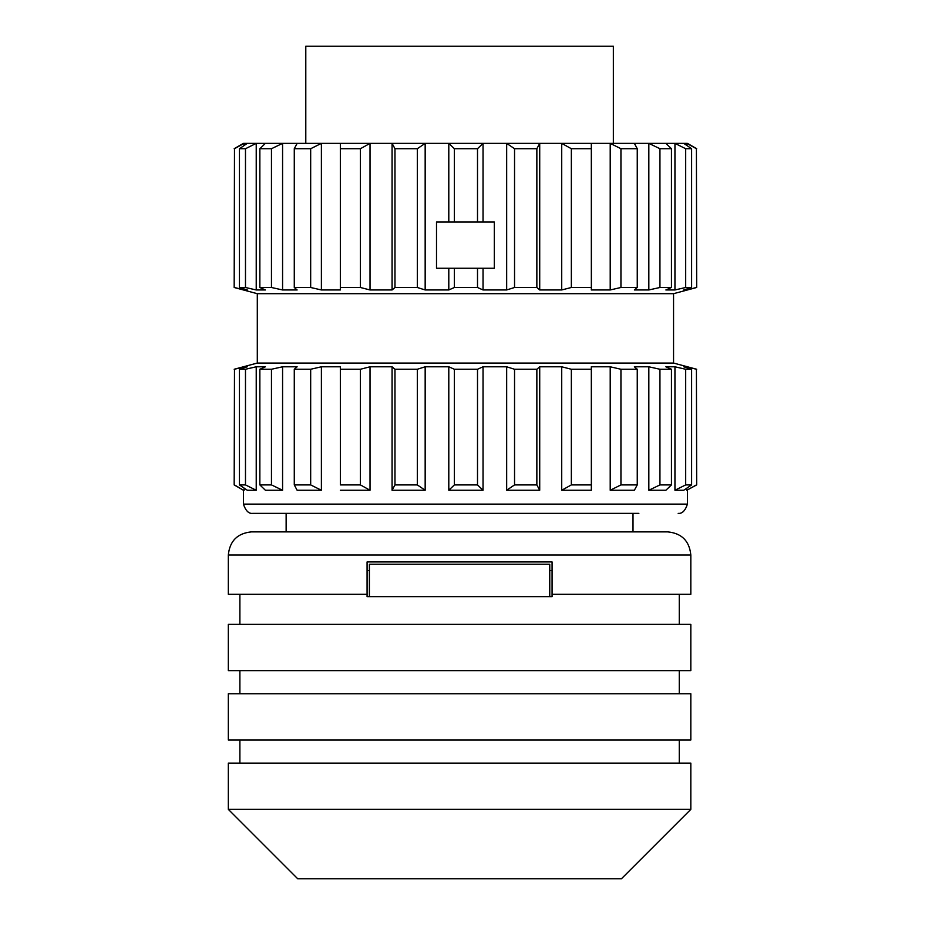<?xml version="1.0" encoding="UTF-8"?>
<svg xmlns="http://www.w3.org/2000/svg" width="925" height="925" viewBox="0 0 925 925"><rect width="100%" height="100%" fill="white"/><g stroke="black" fill="none" stroke-linecap="round" stroke-linejoin="round"><path stroke-width="1.39" d="M286.137 531.875L286.137 513.375L252.93 513.375L638.863 513.375M678.175 513.375C682.153 513.814 685.24 510.739 687.425 504.125L243.425 504.125L243.425 490.25L234.175 484.908L234.488 369.26L244.119 366.786L244.119 367.78M234.175 484.908L234.488 369.26M243.425 490.25L234.488 484.908M244.119 488.111L244.119 490.25M244.119 366.786L247.287 366.786L239.448 369.26L239.448 484.908L245.483 484.908L245.483 369.26L256.225 366.786L256.225 490.25L245.483 484.908M239.448 369.26L245.483 369.26M239.448 484.908L247.287 490.25L256.225 490.25M256.225 366.786L265.394 366.786L259.856 369.26L259.856 484.908L271.464 484.908L271.464 369.26L282.576 366.786L282.576 490.25L271.464 484.908M259.856 369.26L271.464 369.26M259.856 484.908L265.394 490.25L282.576 490.25M282.576 366.786L297.133 366.786L294.277 369.26L294.277 484.908L310.673 484.908L310.673 369.26L321.391 366.786L321.391 490.25L310.673 484.908M294.277 369.26L310.673 369.26M294.277 484.908L297.133 490.25L321.391 490.25M340.365 484.908L340.342 366.786L340.365 484.908L360.415 484.908L360.415 369.26L370.023 366.786L370.023 490.25L360.415 484.908M340.365 369.26L360.415 369.26M340.342 490.25L370.023 490.25M394.975 484.908L392.073 490.25L392.073 366.786L394.975 369.26L394.975 484.908L417.325 484.908L417.325 369.26L425.165 366.786L425.165 490.25L417.325 484.908M394.975 369.26L417.325 369.26M392.073 490.25L425.165 490.25M454.383 484.908L448.798 490.25L448.798 366.786L454.383 369.26L454.383 484.908L477.508 484.908L477.508 369.26L483.035 366.786L483.035 490.25L477.508 484.908M454.383 369.26L477.508 369.26M448.798 490.25L483.035 490.25M514.543 484.908L506.669 490.25L506.669 366.786L514.543 369.26L514.543 484.908L536.858 484.908L536.858 369.26L539.714 366.786L539.714 490.25L536.858 484.908M514.543 369.26L536.858 369.26M506.669 490.25L539.714 490.25M571.349 484.908L561.718 490.25L561.718 366.786L571.349 369.26L571.349 484.908L591.352 484.908L591.329 366.786L610.211 366.786L620.941 369.26L620.941 484.908L637.256 484.908L637.256 369.26L634.365 366.786L648.83 366.786L659.941 369.26L659.941 484.908L671.457 484.908L671.457 369.26L665.884 366.786L674.949 366.786L685.679 369.26L685.679 484.908L691.611 484.908L691.611 369.26L683.737 366.786L686.801 366.786L696.409 369.26L696.675 484.908L696.409 369.26M571.349 369.26L591.352 369.26M561.718 490.25L591.329 490.25L591.352 484.908M620.941 369.26L637.256 369.26M620.941 484.908L610.211 490.25L610.211 366.786M610.211 490.25L634.365 490.25L637.256 484.908M659.941 369.26L671.457 369.26M659.941 484.908L648.83 490.25L648.83 366.786M648.83 490.25L665.884 490.25L671.457 484.908M685.679 369.26L691.611 369.26M685.679 484.908L674.949 490.25L674.949 366.786M674.949 490.25L683.737 490.25L691.611 484.908M696.409 484.908L686.801 490.25L686.801 488.192M686.801 367.734L686.801 366.786M686.801 490.25L696.675 484.908M539.714 366.786L561.718 366.786M483.035 366.786L506.669 366.786M425.165 366.786L448.798 366.786M370.023 366.786L392.073 366.786M321.391 366.786L340.342 366.786M234.175 369.26L257.3 363.062L673.55 363.062L696.675 369.26M257.3 363.062L257.3 293.688L673.55 293.688L696.675 287.49L696.409 148.717L696.675 287.49M257.3 293.688L234.175 287.49L234.488 148.717L244.119 143.375L244.119 145.514M234.175 287.49L234.488 148.717M234.175 148.717L243.425 143.375L247.287 143.375L239.448 148.717L239.448 287.49L245.483 287.49L245.483 148.717L256.225 143.375L256.225 289.964L245.483 287.49M244.119 288.97L244.119 289.964L234.488 287.49M239.448 287.49L247.287 289.964L244.119 289.964M239.448 148.717L245.483 148.717M247.287 143.375L265.394 143.375L259.856 148.717L259.856 287.49L271.464 287.49L271.464 148.717L282.576 143.375L282.576 289.964L271.464 287.49M259.856 287.49L265.394 289.964L256.225 289.964M259.856 148.717L271.464 148.717M263.082 143.375L297.133 143.375L294.277 148.717L294.277 287.49L310.673 287.49L310.673 148.717L321.391 143.375L321.391 289.964L310.673 287.49M294.277 287.49L297.133 289.964L282.576 289.964M294.277 148.717L310.673 148.717M297.133 143.375L340.342 143.375L340.365 287.49L360.415 287.49L360.415 148.717L370.023 143.375L370.023 289.964L360.415 287.49M340.365 287.49L340.342 289.964L321.391 289.964M340.342 289.964L340.342 143.375L392.073 143.375L394.975 148.717L417.325 148.717L425.165 143.375L425.165 289.964L417.325 287.49L417.325 148.717M340.365 148.717L360.415 148.717M394.975 148.717L394.975 287.49L392.073 289.964L370.023 289.964M392.073 289.964L392.073 143.375L448.798 143.375L454.383 148.717L477.508 148.717L483.035 143.375L483.035 222L477.508 222L477.508 148.717M394.975 287.49L417.325 287.49M514.543 287.49L506.669 289.964L506.669 143.375L514.543 148.717L514.543 287.49L536.858 287.49L536.858 148.717L539.714 143.375L539.714 289.964L536.858 287.49M514.543 148.717L536.858 148.717M454.383 148.717L454.383 222L448.798 222L448.798 143.375L561.718 143.375L571.349 148.717L571.349 287.49L591.352 287.49L591.329 143.375L610.211 143.375L620.941 148.717L620.941 287.49L637.256 287.49L637.256 148.717L634.365 143.375L648.83 143.375L659.941 148.717L659.941 287.49L671.457 287.49L671.457 148.717L665.884 143.375L674.949 143.375L685.679 148.717L685.679 287.49L691.611 287.49L691.611 148.717L683.737 143.375L686.801 143.375L696.409 148.717M571.349 287.49L561.718 289.964L539.714 289.964M561.718 289.964L561.718 143.375L591.329 143.375M571.349 148.717L591.352 148.717M620.941 287.49L610.211 289.964L591.329 289.964L591.352 287.49M610.211 289.964L610.211 143.375L634.365 143.375M620.941 148.717L637.256 148.717M659.941 287.49L648.83 289.964L634.365 289.964L637.256 287.49M648.83 289.964L648.83 143.375L667.769 143.375M659.941 148.717L671.457 148.717M685.679 287.49L674.949 289.964L665.884 289.964L671.457 287.49M674.949 289.964L674.949 143.375L683.737 143.375M685.679 148.717L691.611 148.717M696.409 287.49L686.801 289.964L683.737 289.964L691.611 287.49M686.801 289.964L686.801 289.016M686.801 145.433L686.801 143.375L687.425 143.375L696.675 148.717M506.669 289.964L483.035 289.964L477.508 287.49L477.508 268.25L454.383 268.25L454.383 287.49L477.508 287.49M454.383 287.49L448.798 289.964L425.165 289.964M454.383 222L477.508 222M448.798 289.964L448.798 268.25L436.507 268.25L436.507 222L448.798 222M448.798 268.25L454.383 268.25M477.508 268.25L483.035 268.25L483.035 289.964M483.035 222L494.32 222L494.32 268.25L483.035 268.25M436.507 222L436.507 268.25M613.356 143.375L613.356 46.25L305.793 46.25L305.793 143.375M549.762 564.25L369.387 564.25L369.387 596.625L549.762 596.625L549.762 564.25L549.762 596.625L552.075 596.625L552.075 594.312L690.825 594.312L690.825 555L228.325 555C229.724 540.986 237.436 533.274 251.45 531.875L667.7 531.875C681.725 533.274 689.426 540.986 690.825 555M228.325 809.375L690.825 809.375L690.825 763.125L228.325 763.125L228.325 809.375L297.7 878.75L621.45 878.75L690.825 809.375M228.325 740L690.825 740L690.825 693.75L228.325 693.75L228.325 740M228.325 670.625L690.825 670.625L690.825 624.375L228.325 624.375L228.325 670.625M228.325 555L228.325 594.312L367.075 594.312L367.075 561.938L552.075 561.938L552.075 594.312M367.075 596.625L367.075 594.312L367.075 596.625L369.387 596.625M367.075 570.494L369.387 570.494M549.762 570.494L552.075 570.494M243.425 504.125C245.645 510.762 248.733 513.837 252.675 513.375M687.425 504.125L687.425 490.25M673.55 363.062L673.55 293.688M633.012 531.875L633.012 513.375M679.262 763.125L679.262 740M239.887 763.125L239.887 740M679.262 693.75L679.262 670.625M239.887 693.75L239.887 670.625M679.262 624.375L679.262 594.312M239.887 624.375L239.887 594.312"/></g></svg>
